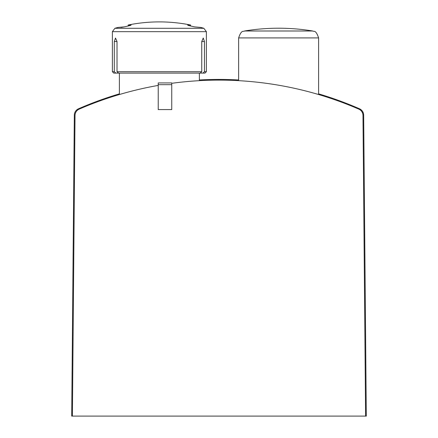<?xml version="1.0" encoding="UTF-8"?>
<svg xmlns="http://www.w3.org/2000/svg" width="438" height="438" viewBox="0 0 438 438"><rect width="100%" height="100%" fill="white"/><g stroke="black" fill="none" stroke-linecap="round" stroke-linejoin="round"><path stroke-width="0.66" d="M158.233 85.41A351.413 351.413 0 0 0 79.251 109.1A7.013 7.013 0 0 0 75.024 115.473L72.401 416.1L365.599 416.1L362.976 115.473A7.013 7.013 0 0 0 358.749 109.1A351.413 351.413 0 0 0 171.745 83.308M363.852 135.528L363.671 115.139A7.013 7.013 0 0 0 359.467 108.777L361.394 110.026L362.511 111.34L363.447 113.431L363.671 115.139L363.447 113.431L362.511 111.34L361.394 110.026L359.467 108.777A350.712 350.712 0 0 0 318.601 93.858M238.639 79.968A350.712 350.712 0 0 0 199.361 79.968M119.399 93.858A350.712 350.712 0 0 0 78.533 108.777A7.013 7.013 0 0 0 74.329 115.139L71.701 416.1L72.401 416.1M363.671 115.139L366.299 416.1L365.599 416.1M171.745 82.924L171.745 109.577L158.233 109.577L158.233 82.924L171.745 82.924M171.745 84.676L158.233 84.676M120.937 27.424L124.195 26.877A156.842 156.842 0 0 1 127.617 26.127A156.842 156.842 0 0 0 124.195 26.877L117.997 27.424A157.822 157.822 0 0 0 114.904 28.295L112.385 31.662L112.385 71.701L114.313 71.701L115.78 73.102L113.787 73.102L112.385 71.701M131.115 25.086L128.164 25.015L128.164 26.012M130.825 25.273L130.825 25.015C131.493 25.136 130.425 25.503 127.617 26.127M114.904 28.295L203.856 28.295A157.822 157.822 0 0 0 200.763 27.424L194.56 26.877A156.842 156.842 0 0 0 191.138 26.127A156.842 156.842 0 0 1 194.56 26.877M191.138 26.127C188.335 25.503 187.267 25.136 187.929 25.015L187.929 25.273M187.645 25.086L190.59 25.015A157.822 157.822 0 0 0 128.164 25.015M203.254 38.035L204.447 41.539L203.254 38.035L201.743 41.539L201.743 71.701L200.182 73.102L118.578 73.102L117.012 71.701L117.012 41.539L115.501 38.035L114.313 41.539L114.313 71.701M201.743 71.701L117.012 71.701M201.743 41.539L204.447 41.539L204.447 71.701L206.375 71.701L206.375 31.662L112.385 31.662M206.375 71.701L204.973 73.102L202.98 73.102L204.447 71.701M200.182 73.102L202.98 73.102M115.78 73.102L118.578 73.102M312.727 30.994A210.426 210.426 0 0 0 244.519 30.994L312.727 30.994C313.619 32.034 315.667 29.061 318.601 37.914L238.639 37.914L238.639 80.669M117.012 41.539L114.313 41.539M318.601 37.914L318.601 94.531M244.519 30.994C243.621 32.034 241.573 29.061 238.639 37.914M119.399 73.102L119.399 94.531M199.361 73.102L199.361 80.669M203.856 28.295L206.375 31.662M190.59 25.015L190.59 26.012"/></g></svg>
